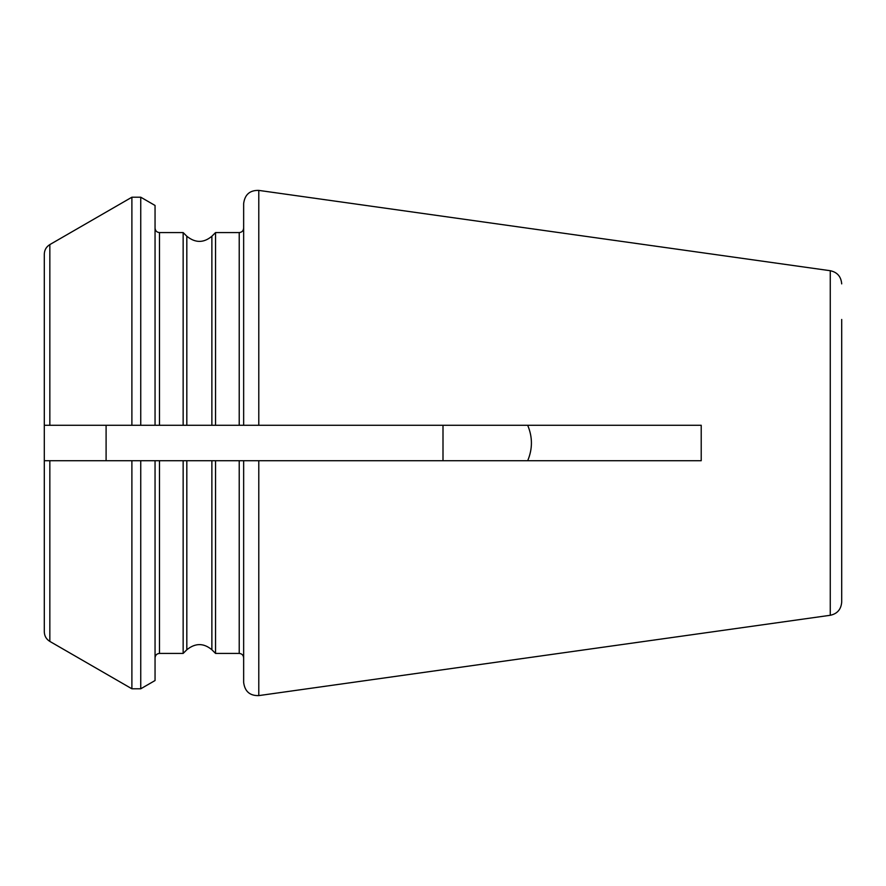 <?xml version="1.0" encoding="UTF-8"?>
<svg xmlns="http://www.w3.org/2000/svg" width="886" height="886" viewBox="0 0 886 886"><rect width="100%" height="100%" fill="white"/><g stroke="black" fill="none" stroke-linecap="round" stroke-linejoin="round"><path stroke-width="1.33" d="M49.837 425.28L49.837 244.591C46.282 246.795 44.433 249.996 44.3 254.182L44.3 425.28L701.214 425.28L701.214 460.72L258.79 460.72L258.79 695.599C249.863 695.842 244.824 691.457 243.65 682.442L243.65 460.72L258.79 460.72M49.837 244.591L131.892 197.213L140.752 197.213L155.05 205.463L155.05 425.28L106.098 425.28L106.098 460.72L44.3 460.72L44.3 631.818C44.433 636.004 46.282 639.205 49.837 641.409L49.837 460.72L44.3 460.72L44.3 425.28L106.098 425.28M183.147 232.575L183.147 425.28L186.824 425.28L186.824 236.241L183.147 232.575L159.48 232.575C156.811 232.342 155.338 230.858 155.05 228.145M211.876 236.241L215.553 232.575L215.553 425.28L211.876 425.28L211.876 236.241C203.669 243.107 195.308 243.107 186.824 236.241M258.79 695.599L830.26 615.283L830.26 270.717L258.79 190.401C249.863 190.158 244.824 194.543 243.65 203.559L243.65 425.28M243.65 266.42L243.65 245.068M243.65 619.58L243.65 640.932M49.837 460.72L155.05 460.72L155.05 680.537L140.752 688.787L140.752 460.72M106.098 460.72L243.65 460.72M215.553 653.425L211.876 649.759L211.876 460.72L215.553 460.72L215.553 653.425L239.22 653.425C241.889 653.658 243.362 655.142 243.65 657.855M183.147 460.72L183.147 653.425L186.824 649.759L186.824 460.72L183.147 460.72M830.26 615.283C837.27 613.799 841.08 609.413 841.7 602.126L841.7 319.458M443 425.28L443 460.72M527.679 460.72C532.663 448.914 532.663 437.097 527.679 425.28M131.892 197.213L131.892 425.28M140.752 197.213L140.752 425.28M159.48 425.28L159.48 232.575M215.553 232.575L239.22 232.575L239.22 425.28M258.79 190.401L258.79 425.28M131.892 460.72L131.892 688.787L140.752 688.787M239.22 460.72L239.22 653.425M183.147 653.425L159.48 653.425L159.48 460.72M239.22 232.575C241.889 232.342 243.362 230.858 243.65 228.145M49.837 641.409L131.892 688.787M211.876 649.759C203.669 642.893 195.308 642.893 186.824 649.759M159.48 653.425C156.811 653.658 155.338 655.142 155.05 657.855M830.26 270.717C837.27 272.201 841.08 276.587 841.7 283.874"/></g></svg>
